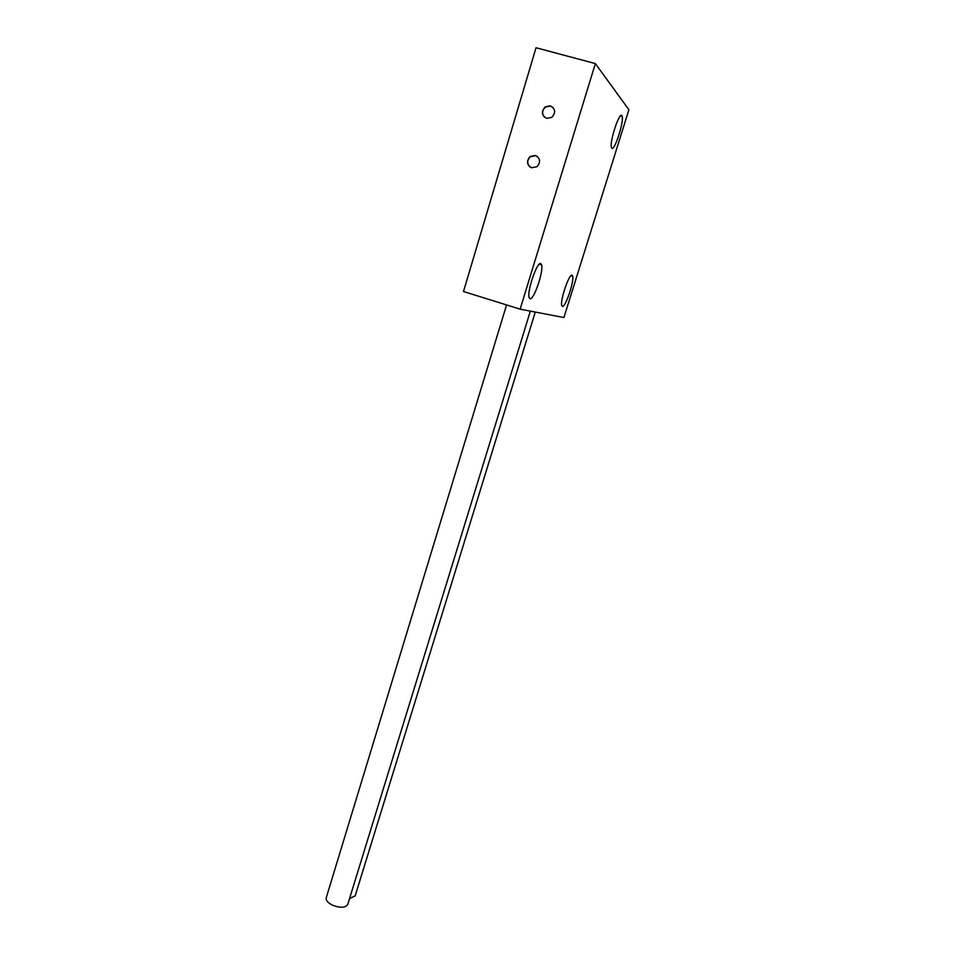 <?xml version="1.0" encoding="UTF-8"?>
<svg xmlns="http://www.w3.org/2000/svg" width="955" height="955" viewBox="0 0 955 955"><rect width="100%" height="100%" fill="white"/><g stroke="black" fill="none" stroke-linecap="round" stroke-linejoin="round"><path stroke-width="1.43" d="M537.39 156.501L535.648 155.653L530.431 156.656C526.945 160.177 526.85 163.639 530.132 167.053M531.696 167.77C526.706 164.857 526.205 161.097 530.18 156.477L535.409 155.474C540.351 158.315 540.9 162.052 537.032 166.683L531.696 167.77M463.485 291.526L536.042 47.75L595.359 63.579L520.141 309.169L463.485 291.526M546.618 118.348C541.449 115.257 541.055 111.377 545.448 106.709L550.378 105.886C555.512 108.906 555.941 112.762 551.68 117.441L546.618 118.348M520.141 309.169L563.916 317.549L628.903 109.73L595.359 63.579M621.884 115.639L622.206 116.415C623.973 122.371 614.244 151.857 611.749 148.121L611.379 147.297C609.517 141.495 619.52 111.305 621.884 115.639M572.081 275.243L572.666 276.138C574.349 281.307 565.324 307.832 562.376 306.34L561.743 305.433C559.976 300.383 569.276 273.226 572.081 275.243M540.805 263.604L541.628 264.869C543.729 271.339 533.726 300.503 530.001 298.736L529.094 297.459C526.897 291.12 537.247 261.169 540.805 263.604M355.176 895.85L349.554 898.607M347.775 904.361L347.704 904.588C345.471 907.775 340.613 908.062 333.128 905.447C327.983 903.036 325.691 900.47 326.24 897.748L506.568 304.943M552.969 107.438L550.617 106.112L545.687 106.936C542.082 110.088 541.664 113.502 544.41 117.167M622.206 116.415L620.452 115.925M572.666 276.138L571.03 275.649M541.628 264.869L539.312 264.165M535.266 312.07L355.105 896.065M530.359 311.127L347.704 904.588"/></g></svg>
